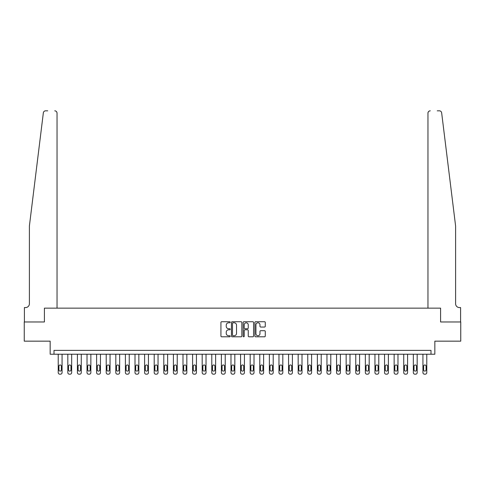 <?xml version="1.0" encoding="UTF-8"?>
<svg xmlns="http://www.w3.org/2000/svg" width="485" height="485" viewBox="0 0 485 485"><rect width="100%" height="100%" fill="white"/><g stroke="black" fill="none" stroke-linecap="round" stroke-linejoin="round"><path stroke-width="0.73" d="M230.217 322.252A0.527 0.527 0 0 0 229.69 321.725L221.681 321.725A0.752 0.752 0 0 0 220.924 322.483L220.924 336.044A0.752 0.752 0 0 0 221.681 336.796L229.69 336.796A0.527 0.527 0 0 0 230.217 336.269A0.527 0.527 0 0 0 229.69 335.741L228.653 335.741A2.413 2.413 0 0 1 226.24 333.334L226.24 332.201A2.413 2.413 0 0 1 228.653 329.788L229.69 329.788A0.527 0.527 0 0 0 230.217 329.26A0.527 0.527 0 0 0 229.69 328.733L228.653 328.733A2.413 2.413 0 0 1 226.24 326.326L226.24 325.192A2.413 2.413 0 0 1 228.653 322.78L229.69 322.78A0.527 0.527 0 0 0 230.217 322.252M264.525 327.042A0.752 0.752 0 0 0 265.277 326.284L265.277 322.483A0.752 0.752 0 0 0 264.525 321.725L255.631 321.725A0.752 0.752 0 0 0 254.88 322.483L254.88 336.044A0.752 0.752 0 0 0 255.631 336.796L264.525 336.796A0.752 0.752 0 0 0 265.277 336.044L265.277 331.449A0.752 0.752 0 0 0 264.525 330.697L260.718 330.697A0.752 0.752 0 0 0 259.966 331.449L259.966 333.728A2.019 2.019 0 0 1 257.947 335.741A2.019 2.019 0 0 1 255.934 333.728L255.934 324.798A2.019 2.019 0 0 1 257.947 322.78A2.019 2.019 0 0 1 259.966 324.798L259.966 326.284A0.752 0.752 0 0 0 260.718 327.042L264.525 327.042M47.742 110.823L45.639 110.823A2.304 2.304 0 0 0 43.347 112.841C44.705 110.434 44.705 110.434 43.347 112.841L29.397 225.992L29.397 303.731A3.838 3.838 0 0 1 25.553 307.575L24.402 307.575L24.402 321.967L44.408 321.967L24.25 321.967L24.25 341.161L50.161 341.161L50.161 354.214L54.005 354.214L54.005 350.376L430.995 350.376L430.995 354.214L434.839 354.214L434.839 341.161L460.75 341.161L460.75 321.967L440.592 321.967L440.592 308.145L427.964 308.145L427.964 113.126L427.964 308.145M57.036 308.145L57.036 113.126L57.036 308.145L44.408 308.145L44.408 321.967L44.408 308.145L440.592 308.145L440.592 321.967L460.598 321.967L460.598 307.575L459.447 307.575A3.838 3.838 0 0 1 455.603 303.731A3.838 3.838 0 0 0 459.447 307.575M241.839 322.483A0.752 0.752 0 0 0 241.087 321.725L232.194 321.725A0.752 0.752 0 0 0 231.442 322.483L231.442 336.044A0.752 0.752 0 0 0 232.194 336.796L241.087 336.796A0.752 0.752 0 0 0 241.839 336.044L241.839 322.483M243.913 321.725L252.806 321.725A0.752 0.752 0 0 1 253.558 322.483L253.558 336.044A0.752 0.752 0 0 1 252.806 336.796L248.999 336.796A0.752 0.752 0 0 1 248.247 336.044L248.247 330.546A0.752 0.752 0 0 0 247.495 329.788L244.967 329.788A0.752 0.752 0 0 0 244.216 330.546L244.216 336.269A0.527 0.527 0 0 1 243.688 336.796A0.527 0.527 0 0 1 243.161 336.269L243.161 322.483A0.752 0.752 0 0 1 243.913 321.725M54.005 354.214L430.995 354.214M233.024 322.78A0.527 0.527 0 0 0 232.497 323.307L232.497 335.214A0.527 0.527 0 0 0 233.024 335.741L234.116 335.741A2.413 2.413 0 0 0 236.528 333.334L236.528 325.192A2.413 2.413 0 0 0 234.116 322.78L233.024 322.78M248.247 324.835A2.019 2.019 0 0 0 246.228 322.816A2.019 2.019 0 0 0 244.216 324.835L244.216 327.981A0.752 0.752 0 0 0 244.967 328.733L247.495 328.733A0.752 0.752 0 0 0 248.247 327.981L248.247 324.835M62.062 354.214L62.062 372.644A1.534 1.534 0 0 1 60.528 374.178L59.764 374.178A1.534 1.534 0 0 1 58.224 372.644L58.224 354.214M61.371 369.879L61.371 366.193A1.231 1.231 0 0 0 60.146 364.969A1.231 1.231 0 0 0 58.915 366.193L58.915 369.879A1.231 1.231 0 0 0 60.146 371.11A1.231 1.231 0 0 0 61.371 369.879M57.036 113.126A2.304 2.304 0 0 0 54.732 110.823C56.121 110.968 56.89 111.732 57.036 113.126M29.397 303.731A3.838 3.838 0 0 1 25.553 307.575M450.577 185.215L441.653 112.841C440.295 110.434 440.295 110.434 441.653 112.841L455.603 225.992L455.603 303.731M437.258 110.823L439.361 110.823A2.304 2.304 0 0 1 441.653 112.841M430.268 110.823A2.304 2.304 0 0 0 427.964 113.126C428.109 111.732 428.879 110.968 430.268 110.823M71.665 354.214L71.665 372.644A1.534 1.534 0 0 1 70.125 374.178L69.361 374.178A1.534 1.534 0 0 1 67.821 372.644L67.821 354.214M70.974 369.879L70.974 366.193A1.231 1.231 0 0 0 69.743 364.969A1.231 1.231 0 0 0 68.512 366.193L68.512 369.879A1.231 1.231 0 0 0 69.743 371.11A1.231 1.231 0 0 0 70.974 369.879M81.262 354.214L81.262 372.644A1.534 1.534 0 0 1 79.722 374.178L78.958 374.178A1.534 1.534 0 0 1 77.418 372.644L77.418 354.214M80.571 369.879L80.571 366.193A1.231 1.231 0 0 0 79.34 364.969A1.231 1.231 0 0 0 78.109 366.193L78.109 369.879A1.231 1.231 0 0 0 79.34 371.11A1.231 1.231 0 0 0 80.571 369.879M90.859 354.214L90.859 372.644A1.534 1.534 0 0 1 89.325 374.178L88.555 374.178A1.534 1.534 0 0 1 87.021 372.644L87.021 354.214M90.168 369.879L90.168 366.193A1.231 1.231 0 0 0 88.937 364.969A1.231 1.231 0 0 0 87.712 366.193L87.712 369.879A1.231 1.231 0 0 0 88.937 371.11A1.231 1.231 0 0 0 90.168 369.879M100.456 354.214L100.456 372.644A1.534 1.534 0 0 1 98.922 374.178L98.152 374.178A1.534 1.534 0 0 1 96.618 372.644L96.618 354.214M99.764 369.879L99.764 366.193A1.231 1.231 0 0 0 98.534 364.969A1.231 1.231 0 0 0 97.309 366.193L97.309 369.879A1.231 1.231 0 0 0 98.534 371.11A1.231 1.231 0 0 0 99.764 369.879M110.053 354.214L110.053 372.644A1.534 1.534 0 0 1 108.519 374.178L107.749 374.178A1.534 1.534 0 0 1 106.215 372.644L106.215 354.214M109.361 369.879L109.361 366.193A1.231 1.231 0 0 0 108.131 364.969A1.231 1.231 0 0 0 106.906 366.193L106.906 369.879A1.231 1.231 0 0 0 108.131 371.11A1.231 1.231 0 0 0 109.361 369.879M119.65 354.214L119.65 372.644A1.534 1.534 0 0 1 118.116 374.178L117.346 374.178A1.534 1.534 0 0 1 115.812 372.644L115.812 354.214M118.958 369.879L118.958 366.193A1.231 1.231 0 0 0 117.734 364.969A1.231 1.231 0 0 0 116.503 366.193L116.503 369.879A1.231 1.231 0 0 0 117.734 371.11A1.231 1.231 0 0 0 118.958 369.879M129.246 354.214L129.246 372.644A1.534 1.534 0 0 1 127.713 374.178L126.943 374.178A1.534 1.534 0 0 1 125.409 372.644L125.409 354.214M128.555 369.879L128.555 366.193A1.231 1.231 0 0 0 127.331 364.969A1.231 1.231 0 0 0 126.1 366.193L126.1 369.879A1.231 1.231 0 0 0 127.331 371.11A1.231 1.231 0 0 0 128.555 369.879M138.843 354.214L138.843 372.644A1.534 1.534 0 0 1 137.31 374.178L136.54 374.178A1.534 1.534 0 0 1 135.006 372.644L135.006 354.214M138.152 369.879L138.152 366.193A1.231 1.231 0 0 0 136.928 364.969A1.231 1.231 0 0 0 135.697 366.193L135.697 369.879A1.231 1.231 0 0 0 136.928 371.11A1.231 1.231 0 0 0 138.152 369.879M148.44 354.214L148.44 372.644A1.534 1.534 0 0 1 146.906 374.178L146.143 374.178A1.534 1.534 0 0 1 144.603 372.644L144.603 354.214M147.755 369.879L147.755 366.193A1.231 1.231 0 0 0 146.525 364.969A1.231 1.231 0 0 0 145.294 366.193L145.294 369.879A1.231 1.231 0 0 0 146.525 371.11A1.231 1.231 0 0 0 147.755 369.879M158.043 354.214L158.043 372.644A1.534 1.534 0 0 1 156.503 374.178L155.74 374.178A1.534 1.534 0 0 1 154.2 372.644L154.2 354.214M157.352 369.879L157.352 366.193A1.231 1.231 0 0 0 156.121 364.969A1.231 1.231 0 0 0 154.891 366.193L154.891 369.879A1.231 1.231 0 0 0 156.121 371.11A1.231 1.231 0 0 0 157.352 369.879M167.64 354.214L167.64 372.644A1.534 1.534 0 0 1 166.1 374.178L165.337 374.178A1.534 1.534 0 0 1 163.797 372.644L163.797 354.214M166.949 369.879L166.949 366.193A1.231 1.231 0 0 0 165.718 364.969A1.231 1.231 0 0 0 164.488 366.193L164.488 369.879A1.231 1.231 0 0 0 165.718 371.11A1.231 1.231 0 0 0 166.949 369.879M177.237 354.214L177.237 372.644A1.534 1.534 0 0 1 175.703 374.178L174.933 374.178A1.534 1.534 0 0 1 173.4 372.644L173.4 354.214M176.546 369.879L176.546 366.193A1.231 1.231 0 0 0 175.315 364.969A1.231 1.231 0 0 0 174.091 366.193L174.091 369.879A1.231 1.231 0 0 0 175.315 371.11A1.231 1.231 0 0 0 176.546 369.879M186.834 354.214L186.834 372.644A1.534 1.534 0 0 1 185.3 374.178L184.53 374.178A1.534 1.534 0 0 1 182.997 372.644L182.997 354.214M186.143 369.879L186.143 366.193A1.231 1.231 0 0 0 184.912 364.969A1.231 1.231 0 0 0 183.688 366.193L183.688 369.879A1.231 1.231 0 0 0 184.912 371.11A1.231 1.231 0 0 0 186.143 369.879M196.431 354.214L196.431 372.644A1.534 1.534 0 0 1 194.897 374.178L194.127 374.178A1.534 1.534 0 0 1 192.593 372.644L192.593 354.214M195.74 369.879L195.74 366.193A1.231 1.231 0 0 0 194.509 364.969A1.231 1.231 0 0 0 193.285 366.193L193.285 369.879A1.231 1.231 0 0 0 194.509 371.11A1.231 1.231 0 0 0 195.74 369.879M206.028 354.214L206.028 372.644A1.534 1.534 0 0 1 204.494 374.178L203.724 374.178A1.534 1.534 0 0 1 202.19 372.644L202.19 354.214M205.337 369.879L205.337 366.193A1.231 1.231 0 0 0 204.112 364.969A1.231 1.231 0 0 0 202.882 366.193L202.882 369.879A1.231 1.231 0 0 0 204.112 371.11A1.231 1.231 0 0 0 205.337 369.879M215.625 354.214L215.625 372.644A1.534 1.534 0 0 1 214.091 374.178L213.321 374.178A1.534 1.534 0 0 1 211.787 372.644L211.787 354.214M214.934 369.879L214.934 366.193A1.231 1.231 0 0 0 213.709 364.969A1.231 1.231 0 0 0 212.478 366.193L212.478 369.879A1.231 1.231 0 0 0 213.709 371.11A1.231 1.231 0 0 0 214.934 369.879M225.222 354.214L225.222 372.644A1.534 1.534 0 0 1 223.688 374.178L222.918 374.178A1.534 1.534 0 0 1 221.384 372.644L221.384 354.214M224.531 369.879L224.531 366.193A1.231 1.231 0 0 0 223.306 364.969A1.231 1.231 0 0 0 222.075 366.193L222.075 369.879A1.231 1.231 0 0 0 223.306 371.11A1.231 1.231 0 0 0 224.531 369.879M234.825 354.214L234.825 372.644A1.534 1.534 0 0 1 233.285 374.178L232.521 374.178A1.534 1.534 0 0 1 230.981 372.644L230.981 354.214M234.134 369.879L234.134 366.193A1.231 1.231 0 0 0 232.903 364.969A1.231 1.231 0 0 0 231.672 366.193L231.672 369.879A1.231 1.231 0 0 0 232.903 371.11A1.231 1.231 0 0 0 234.134 369.879M244.422 354.214L244.422 372.644A1.534 1.534 0 0 1 242.882 374.178L242.118 374.178A1.534 1.534 0 0 1 240.578 372.644L240.578 354.214M243.731 369.879L243.731 366.193A1.231 1.231 0 0 0 242.5 364.969A1.231 1.231 0 0 0 241.269 366.193L241.269 369.879A1.231 1.231 0 0 0 242.5 371.11A1.231 1.231 0 0 0 243.731 369.879M254.019 354.214L254.019 372.644A1.534 1.534 0 0 1 252.479 374.178L251.715 374.178A1.534 1.534 0 0 1 250.175 372.644L250.175 354.214M253.328 369.879L253.328 366.193A1.231 1.231 0 0 0 252.097 364.969A1.231 1.231 0 0 0 250.866 366.193L250.866 369.879A1.231 1.231 0 0 0 252.097 371.11A1.231 1.231 0 0 0 253.328 369.879M263.616 354.214L263.616 372.644A1.534 1.534 0 0 1 262.082 374.178L261.312 374.178A1.534 1.534 0 0 1 259.778 372.644L259.778 354.214M262.925 369.879L262.925 366.193A1.231 1.231 0 0 0 261.694 364.969A1.231 1.231 0 0 0 260.469 366.193L260.469 369.879A1.231 1.231 0 0 0 261.694 371.11A1.231 1.231 0 0 0 262.925 369.879M273.213 354.214L273.213 372.644A1.534 1.534 0 0 1 271.679 374.178L270.909 374.178A1.534 1.534 0 0 1 269.375 372.644L269.375 354.214M272.521 369.879L272.521 366.193A1.231 1.231 0 0 0 271.291 364.969A1.231 1.231 0 0 0 270.066 366.193L270.066 369.879A1.231 1.231 0 0 0 271.291 371.11A1.231 1.231 0 0 0 272.521 369.879M282.81 354.214L282.81 372.644A1.534 1.534 0 0 1 281.276 374.178L280.506 374.178A1.534 1.534 0 0 1 278.972 372.644L278.972 354.214M282.118 369.879L282.118 366.193A1.231 1.231 0 0 0 280.888 364.969A1.231 1.231 0 0 0 279.663 366.193L279.663 369.879A1.231 1.231 0 0 0 280.888 371.11A1.231 1.231 0 0 0 282.118 369.879M292.406 354.214L292.406 372.644A1.534 1.534 0 0 1 290.873 374.178L290.103 374.178A1.534 1.534 0 0 1 288.569 372.644L288.569 354.214M291.715 369.879L291.715 366.193A1.231 1.231 0 0 0 290.491 364.969A1.231 1.231 0 0 0 289.26 366.193L289.26 369.879A1.231 1.231 0 0 0 290.491 371.11A1.231 1.231 0 0 0 291.715 369.879M302.003 354.214L302.003 372.644A1.534 1.534 0 0 1 300.47 374.178L299.7 374.178A1.534 1.534 0 0 1 298.166 372.644L298.166 354.214M301.312 369.879L301.312 366.193A1.231 1.231 0 0 0 300.088 364.969A1.231 1.231 0 0 0 298.857 366.193L298.857 369.879A1.231 1.231 0 0 0 300.088 371.11A1.231 1.231 0 0 0 301.312 369.879M311.6 354.214L311.6 372.644A1.534 1.534 0 0 1 310.067 374.178L309.297 374.178A1.534 1.534 0 0 1 307.763 372.644L307.763 354.214M310.909 369.879L310.909 366.193A1.231 1.231 0 0 0 309.685 364.969A1.231 1.231 0 0 0 308.454 366.193L308.454 369.879A1.231 1.231 0 0 0 309.685 371.11A1.231 1.231 0 0 0 310.909 369.879M321.203 354.214L321.203 372.644A1.534 1.534 0 0 1 319.663 374.178L318.9 374.178A1.534 1.534 0 0 1 317.36 372.644L317.36 354.214M320.512 369.879L320.512 366.193A1.231 1.231 0 0 0 319.282 364.969A1.231 1.231 0 0 0 318.051 366.193L318.051 369.879A1.231 1.231 0 0 0 319.282 371.11A1.231 1.231 0 0 0 320.512 369.879M330.8 354.214L330.8 372.644A1.534 1.534 0 0 1 329.26 374.178L328.497 374.178A1.534 1.534 0 0 1 326.957 372.644L326.957 354.214M330.109 369.879L330.109 366.193A1.231 1.231 0 0 0 328.878 364.969A1.231 1.231 0 0 0 327.648 366.193L327.648 369.879A1.231 1.231 0 0 0 328.878 371.11A1.231 1.231 0 0 0 330.109 369.879M340.397 354.214L340.397 372.644A1.534 1.534 0 0 1 338.857 374.178L338.093 374.178A1.534 1.534 0 0 1 336.56 372.644L336.56 354.214M339.706 369.879L339.706 366.193A1.231 1.231 0 0 0 338.475 364.969A1.231 1.231 0 0 0 337.245 366.193L337.245 369.879A1.231 1.231 0 0 0 338.475 371.11A1.231 1.231 0 0 0 339.706 369.879M349.994 354.214L349.994 372.644A1.534 1.534 0 0 1 348.46 374.178L347.69 374.178A1.534 1.534 0 0 1 346.157 372.644L346.157 354.214M349.303 369.879L349.303 366.193A1.231 1.231 0 0 0 348.072 364.969A1.231 1.231 0 0 0 346.848 366.193L346.848 369.879A1.231 1.231 0 0 0 348.072 371.11A1.231 1.231 0 0 0 349.303 369.879M359.591 354.214L359.591 372.644A1.534 1.534 0 0 1 358.057 374.178L357.287 374.178A1.534 1.534 0 0 1 355.754 372.644L355.754 354.214M358.9 369.879L358.9 366.193A1.231 1.231 0 0 0 357.669 364.969A1.231 1.231 0 0 0 356.445 366.193L356.445 369.879A1.231 1.231 0 0 0 357.669 371.11A1.231 1.231 0 0 0 358.9 369.879M369.188 354.214L369.188 372.644A1.534 1.534 0 0 1 367.654 374.178L366.884 374.178A1.534 1.534 0 0 1 365.35 372.644L365.35 354.214M368.497 369.879L368.497 366.193A1.231 1.231 0 0 0 367.266 364.969A1.231 1.231 0 0 0 366.042 366.193L366.042 369.879A1.231 1.231 0 0 0 367.266 371.11A1.231 1.231 0 0 0 368.497 369.879M378.785 354.214L378.785 372.644A1.534 1.534 0 0 1 377.251 374.178L376.481 374.178A1.534 1.534 0 0 1 374.947 372.644L374.947 354.214M378.094 369.879L378.094 366.193A1.231 1.231 0 0 0 376.869 364.969A1.231 1.231 0 0 0 375.639 366.193L375.639 369.879A1.231 1.231 0 0 0 376.869 371.11A1.231 1.231 0 0 0 378.094 369.879M388.382 354.214L388.382 372.644A1.534 1.534 0 0 1 386.848 374.178L386.078 374.178A1.534 1.534 0 0 1 384.544 372.644L384.544 354.214M387.691 369.879L387.691 366.193A1.231 1.231 0 0 0 386.466 364.969A1.231 1.231 0 0 0 385.236 366.193L385.236 369.879A1.231 1.231 0 0 0 386.466 371.11A1.231 1.231 0 0 0 387.691 369.879M397.979 354.214L397.979 372.644A1.534 1.534 0 0 1 396.445 374.178L395.675 374.178A1.534 1.534 0 0 1 394.141 372.644L394.141 354.214M397.288 369.879L397.288 366.193A1.231 1.231 0 0 0 396.063 364.969A1.231 1.231 0 0 0 394.832 366.193L394.832 369.879A1.231 1.231 0 0 0 396.063 371.11A1.231 1.231 0 0 0 397.288 369.879M407.582 354.214L407.582 372.644A1.534 1.534 0 0 1 406.042 374.178L405.278 374.178A1.534 1.534 0 0 1 403.738 372.644L403.738 354.214M406.891 369.879L406.891 366.193A1.231 1.231 0 0 0 405.66 364.969A1.231 1.231 0 0 0 404.429 366.193L404.429 369.879A1.231 1.231 0 0 0 405.66 371.11A1.231 1.231 0 0 0 406.891 369.879M417.179 354.214L417.179 372.644A1.534 1.534 0 0 1 415.639 374.178L414.875 374.178A1.534 1.534 0 0 1 413.335 372.644L413.335 354.214M416.488 369.879L416.488 366.193A1.231 1.231 0 0 0 415.257 364.969A1.231 1.231 0 0 0 414.026 366.193L414.026 369.879A1.231 1.231 0 0 0 415.257 371.11A1.231 1.231 0 0 0 416.488 369.879M426.776 354.214L426.776 372.644A1.534 1.534 0 0 1 425.236 374.178L424.472 374.178A1.534 1.534 0 0 1 422.938 372.644L422.938 354.214M426.085 369.879L426.085 366.193A1.231 1.231 0 0 0 424.854 364.969A1.231 1.231 0 0 0 423.629 366.193L423.629 369.879A1.231 1.231 0 0 0 424.854 371.11A1.231 1.231 0 0 0 426.085 369.879"/></g></svg>

